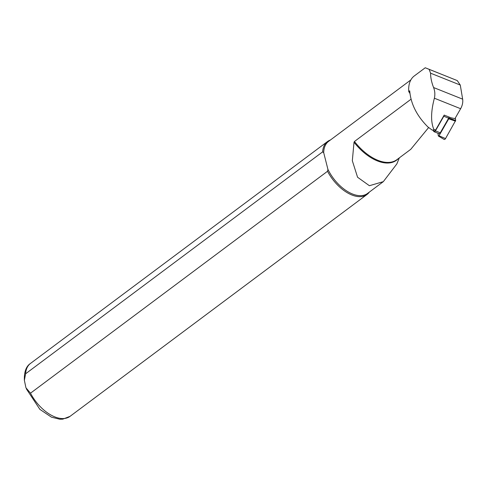 <?xml version="1.0" encoding="UTF-8"?>
<svg xmlns="http://www.w3.org/2000/svg" width="487" height="487" viewBox="0 0 487 487"><rect width="100%" height="100%" fill="white"/><g stroke="black" fill="none" stroke-linecap="round" stroke-linejoin="round"><path stroke-width="0.73" d="M448.868 117.69L448.911 118.073L455.668 120.466L445.514 138.6A1.65 1.004 -68.2 0 1 444.047 139.385L438.44 136.062A0.645 0.396 -68.2 0 0 439.012 135.757L445.514 138.6M455.357 117.915L455.668 120.466M438.44 136.062A0.645 0.396 -68.2 0 1 438.282 135.776L437.977 133.268M455.503 121.19L448.746 118.791L439.012 135.757M448.746 118.791L448.911 118.073M432.121 129.992L434.24 130.839A1.65 1.004 -68.2 0 0 435.628 130.017L444.187 115.09L450.944 117.793L454.955 118.615L460.635 108.711C462.407 105.466 463.082 102.276 462.65 99.159L433.582 87.538A37.365 20.959 -126.8 0 1 430.569 73.178L429.132 69.343L425.248 67.76L457.275 80.592L429.132 69.343M457.275 80.592L460.282 85.061L462.65 99.159M410.858 79.911L328.561 141.394A32.513 18.238 53.2 0 0 323.697 152.662L322.625 151.877L25.598 373.791L24.374 380.347L25.945 387.768L30.504 393.179L327.532 171.272A33.025 18.524 53.2 0 0 367.052 194.447A33.025 18.524 53.2 0 0 369.359 192.079M327.532 171.272L327.928 169.391L323.697 152.662L327.928 169.391A32.513 18.238 53.2 0 0 367.478 193.485L383.318 181.651L396.856 163.9L399.334 157.861M411.034 99.214L354.457 141.486L354.019 142.241L352.326 160.74L357.568 177.238L369.402 185.717L383.318 181.651M409.908 93.376A41.285 23.157 -126.8 0 1 408.739 91.562A37.365 20.959 53.2 0 1 414.267 75.966L425.248 67.76M428.59 127.588L410.766 149.32M433.582 87.538C434.94 91.032 435.201 94.588 434.38 98.216C430.879 111.517 430.691 121.878 433.801 129.286L433.576 130.224L431.969 129.938L427.89 126.937C416.854 115.912 410.791 103.883 409.707 90.838L408.739 91.562M330.442 139.988A33.025 18.524 53.2 0 0 327.52 141.528A33.025 18.524 53.2 0 0 322.625 151.877M444.162 115.139A1.65 1.004 111.8 0 1 443.821 116.247L435.433 130.875A1.65 1.004 -68.2 0 1 434.045 131.697A1.65 1.004 -68.2 0 1 433.552 130.906L433.509 130.546M434.045 131.697L438.872 133.627A1.65 1.004 -68.2 0 0 440.26 132.805L448.649 118.177A1.65 1.004 111.8 0 0 448.99 117.014M460.635 108.711L434.38 98.216M460.282 85.061L430.569 73.178M354.457 141.486A41.285 23.157 53.2 0 0 396.923 159.657L410.809 149.284M30.504 393.179A33.025 18.524 53.2 0 0 70.031 416.355L367.052 194.447M24.374 380.347C24.058 371.965 26.097 366.327 30.492 363.436A33.025 18.524 53.2 0 0 25.598 373.791M354.019 142.241A41.505 23.279 53.2 0 0 398.299 158.634M435.628 130.017L433.801 129.286M435.433 130.875L440.26 132.805M443.821 116.247L448.649 118.177M70.031 416.355L62.774 419.155L59.834 419.24L51.494 417.182L39.873 409.36L26.28 388.754M30.492 363.436L327.52 141.528"/></g></svg>
